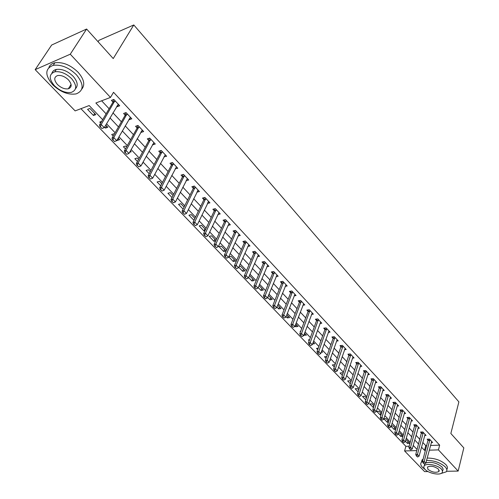 <?xml version="1.0" encoding="UTF-8"?>
<svg xmlns="http://www.w3.org/2000/svg" width="499" height="499" viewBox="0 0 499 499"><rect width="100%" height="100%" fill="white"/><g stroke="black" fill="none" stroke-linecap="round" stroke-linejoin="round"><path stroke-width="0.75" d="M71.157 85.853L70.234 85.778M98.066 41.735L98.958 40.319L133.794 24.95L458.887 401.901L450.846 433.481L463.827 447.896L458.157 471.087L446.586 471.268M428.011 471.561L424.605 471.617L404.589 450.953L416.808 450.572M80.925 108.688L405.887 446.324L404.589 450.953M102.651 119.679L89.178 105.545L75.143 110.897L35.173 69.642L70.272 54.198L110.485 97.424L95.858 103L106.106 113.828M70.272 54.198L86.614 29.023L51.665 45.029L35.173 69.642M405.887 446.324L409.18 446.212M413.035 446.075L413.833 446.05M405.413 441.253L407.496 443.43L409.741 443.343L406.56 440.012L405.749 440.049M402.967 436.251L399.861 433.001L398.589 433.057M402.924 436.388L400.834 436.475L398.352 433.881M395.894 428.847L393.056 425.878L391.297 425.965M395.751 429.34L394.079 429.421L391.179 426.389M388.709 421.324L386.145 418.642L383.887 418.773L387.212 422.254L388.459 422.185M381.411 413.683L379.134 411.295L376.857 411.438L380.244 414.975L381.03 414.925M373.988 405.912L372.005 403.834L369.728 403.99L373.477 407.558M366.441 398.015L364.763 396.256L362.48 396.424L365.836 399.93M358.775 389.981L357.409 388.553L355.12 388.74L358.151 391.908M350.972 381.816L349.936 380.731L347.641 380.93L350.342 383.743M343.038 373.508L342.339 372.778L340.044 372.99L342.389 375.448M334.972 365.062L334.617 364.694L332.315 364.925L334.305 367.002M329.739 360.521L330.55 360.434L329.976 359.835M326.764 356.479L324.462 356.729L326.084 358.419M321.231 352.306L322.635 352.151L321.649 351.115M318.25 348.183L316.478 348.389L317.713 349.68M312.555 343.967L314.588 343.724L313.179 342.245M309.573 339.763L308.363 339.913L309.199 340.786M303.829 335.185L306.405 335.153L304.558 333.22M300.729 331.211L300.111 331.292L300.535 331.735M295.034 325.997L295.764 326.758L298.084 326.44L295.782 324.032M286.083 316.647L287.293 317.913L289.62 317.576L286.844 314.676M276.964 307.128L278.679 308.912L281.006 308.557L277.75 305.151M267.682 297.429L269.909 299.762L272.242 299.388L268.481 295.445M258.22 287.555L260.989 290.449L263.322 290.05L259.043 285.565M248.583 277.494L251.914 280.968L254.247 280.544L249.837 275.922L249.201 276.041M238.765 267.239L242.67 271.319L245.009 270.876L240.518 266.167L239.115 266.441M228.76 256.792L233.264 261.495L235.603 261.027L231.031 256.237L228.804 256.692M226.028 250.997L221.369 246.119L219.024 246.625L223.683 251.49L226.028 250.997M215.924 240.418L211.526 235.815L209.181 236.345L213.928 241.304L215.699 240.917M205.519 229.521L201.502 225.323L199.157 225.879L203.991 230.931L204.964 230.7M194.909 218.412L191.292 214.632L188.946 215.212L193.986 220.327M184.087 207.085L180.881 203.735L178.536 204.347L183.089 209.1M173.047 195.527L170.278 192.626L167.926 193.269L172.024 197.548M161.782 183.738L159.462 181.305L157.116 181.979L160.734 185.759M150.293 171.706L148.44 169.76L146.088 170.465L149.213 173.727M142.096 163.828L142.62 163.666L142.34 163.379M138.56 159.424L137.194 157.99L134.849 158.726L137.456 161.451M129.609 152.307L131.256 151.777L130.401 150.879M126.584 146.881L125.723 145.982L123.384 146.756L125.449 148.914M117.053 140.144L117.327 140.431L119.673 139.645L118.207 138.111M114.358 134.081L114.028 133.732L111.689 134.537L113.192 136.108M104.565 127.108L105.507 128.087L107.846 127.264L105.757 125.074M101.64 121.394L99.75 122.074L100.667 123.035M95.783 114.633L89.901 108.476L87.568 109.356L93.45 115.494L95.783 114.633M430.506 445.47L439.663 445.145L113.535 92.29L110.485 97.424M101.634 100.798L109.106 108.745M112.936 112.818L121.4 121.831M125.193 125.86L133.439 134.636M137.2 138.635L145.234 147.186M148.958 151.147L156.792 159.474M160.478 163.404L168.113 171.525M171.768 175.411L179.21 183.326M182.834 187.187L190.088 194.903M193.681 198.727L200.754 206.249M204.316 210.042L211.214 217.383M214.745 221.138L221.481 228.299M224.98 232.023L231.542 239.009M235.017 242.701L241.422 249.512M244.866 253.174L251.116 259.829M254.527 263.46L260.634 269.953M264.015 273.552L269.978 279.889M273.333 283.463L279.147 289.651M282.478 293.194L288.154 299.232M291.46 302.75L297.005 308.65M300.279 312.137L305.7 317.894M308.95 321.356L314.239 326.982M317.464 330.413L322.635 335.914M325.835 339.32L330.881 344.69M334.056 348.065L338.996 353.317M342.146 356.666L346.967 361.8M350.092 365.125L354.801 370.139M357.908 373.439L362.511 378.342M365.592 381.616L370.096 386.407M373.152 389.657L377.556 394.341M380.587 397.572L384.891 402.15M387.904 405.35L392.114 409.829M395.102 413.01L399.219 417.389M402.188 420.545L406.211 424.83M409.155 427.961L413.097 432.153M416.023 435.265L419.871 439.363M422.778 442.451L425.766 445.632L426.776 445.601M431.279 442.544L432.627 442.494L429.477 439.108L427.15 439.201L428.179 440.305M424.668 435.465L426.034 435.409L422.84 431.966L420.501 432.072L421.543 433.188M417.95 428.273L419.347 428.204L416.097 424.711L413.752 424.83L414.806 425.959M411.132 420.969L412.548 420.888L409.249 417.339L406.903 417.47L407.964 418.611M404.202 413.546L405.643 413.459L402.288 409.854L399.936 409.997L401.015 411.151M397.16 406.005L398.626 405.912L395.22 402.244L392.863 402.406L393.948 403.572M390 398.345L391.503 398.239L388.035 394.516L385.671 394.69L386.775 395.875M382.733 390.567L384.255 390.449L380.737 386.663L378.367 386.85L379.483 388.047M375.335 382.658L376.895 382.521L373.321 378.672L370.944 378.884L372.067 380.095M367.825 374.618L369.41 374.468L365.773 370.557L363.391 370.782L364.532 372.005M360.184 366.441L361.806 366.285L358.107 362.305L355.718 362.548L356.872 363.783M352.413 358.132L354.065 357.958L350.31 353.916L347.915 354.178L349.082 355.425M344.516 349.687L346.2 349.493L342.376 345.383L339.981 345.657L341.16 346.93M336.476 341.091L338.203 340.886L334.311 336.7L331.91 337L333.107 338.285M328.298 332.353L330.064 332.128L326.109 327.874L323.701 328.192L324.911 329.49M319.984 323.464L321.786 323.221L317.763 318.886L315.349 319.229L316.572 320.539M311.513 314.42L313.36 314.158L309.268 309.748L306.848 310.104L308.089 311.438M302.899 305.22L304.789 304.933L300.623 300.442L298.196 300.822L299.456 302.176M294.129 295.851L296.063 295.539L291.821 290.973L289.395 291.379L290.668 292.745M285.197 286.32L287.181 285.983L282.864 281.336L280.432 281.76L281.723 283.145M276.103 276.621L278.143 276.253L273.739 271.518L271.306 271.967L272.616 273.371M266.84 266.74L268.93 266.341L264.451 261.52L262.012 261.994L263.341 263.416M257.403 256.679L259.555 256.249L254.989 251.34L252.55 251.839L253.891 253.28M247.791 246.431L249.999 245.97L245.352 240.967L242.907 241.491L244.267 242.951M237.992 235.996L240.269 235.497L235.528 230.401L233.083 230.95L234.461 232.428M228.006 225.367L230.351 224.824L225.523 219.629L223.072 220.209L224.475 221.712M217.82 214.533L220.24 213.946L215.319 208.651L212.867 209.262L214.289 210.784M207.459 203.455L209.936 202.856L204.921 197.461L202.469 198.097L203.91 199.644M196.905 192.127L199.432 191.554L194.317 186.046L191.866 186.72L193.325 188.285M186.146 180.582L188.716 180.027L183.501 174.407L181.05 175.112L182.528 176.702M175.168 168.799L177.794 168.269L172.467 162.537L170.016 163.273L171.519 164.888M163.971 156.786L166.647 156.274L161.214 150.43L158.763 151.197L160.291 152.837M152.544 144.523L152.825 144.822L155.27 144.03L149.731 138.067L147.28 138.878L148.827 140.537M140.88 132.004L141.217 132.366L143.668 131.543L138.011 125.455L135.56 126.297L137.269 128.137M128.973 119.23L129.372 119.654L131.817 118.793L126.041 112.581L123.596 113.46L125.33 115.319M116.816 106.187L117.277 106.68L119.723 105.776L113.822 99.426L111.383 100.355L113.136 102.233M86.614 29.023L113.229 58.576L133.794 24.95M439.663 445.145L438.434 449.892L458.157 471.087M421.505 447.154L424.506 450.329L425.516 450.298M429.252 450.179L438.434 449.892M109.961 117.895L118.481 126.902M122.299 130.938L130.601 139.714M134.381 143.706L142.471 152.257M146.213 156.218L154.097 164.545M157.809 168.469L165.487 176.584M169.167 180.476L176.652 188.385M180.301 192.24L187.599 199.956M191.217 203.773L198.334 211.295M201.914 215.081L208.856 222.417M212.406 226.166L219.173 233.32M222.697 237.044L229.303 244.023M232.79 247.71L239.233 254.521M242.695 258.183L248.982 264.826M252.413 268.45L258.551 274.937M261.956 278.536L267.944 284.867M271.319 288.434L277.17 294.616M280.519 298.153L286.226 304.184M289.545 307.696L295.121 313.584M298.414 317.071L303.86 322.822M307.128 326.277L312.449 331.897M315.686 335.322L320.882 340.811M324.101 344.21L329.172 349.574M332.365 352.949L337.324 358.188M340.493 361.538L345.339 366.659M348.477 369.977L353.217 374.986M356.33 378.279L360.964 383.17M364.058 386.438L368.58 391.222M371.649 394.466L376.078 399.144M379.121 402.362L383.45 406.935M386.469 410.134L390.698 414.6M393.705 417.775L397.84 422.148M400.822 425.298L404.864 429.57M407.826 432.695L411.781 436.875M414.719 439.981L418.586 444.073M417.108 449.487L413.216 445.407M410.265 442.307L406.292 438.141M403.317 435.016L399.25 430.756M396.256 427.612L392.095 423.252M389.077 420.083L384.829 415.63M381.785 412.436L377.437 407.876M374.375 404.664L369.927 399.998M366.84 396.761L362.286 391.989M359.174 388.727L354.521 383.843M351.383 380.556L346.624 375.56M343.462 372.248L338.59 367.133M335.403 363.796L330.419 358.563M327.207 355.194L322.104 349.843M318.867 346.449L313.64 340.967M310.384 337.549L305.032 331.941M301.745 328.492L296.269 322.747M292.957 319.273L287.343 313.384M284.006 309.885L278.261 303.86M274.893 300.323L269.005 294.154M265.611 290.593L259.58 284.268M256.155 280.675L249.98 274.201M246.525 270.577L240.2 263.94M236.713 260.285L230.226 253.486M226.714 249.799L220.065 242.826M216.522 239.108L209.711 231.96M206.131 228.211L199.145 220.882M195.539 217.102L188.373 209.586M184.736 205.769L177.382 198.059M173.714 194.211L166.173 186.302M162.468 182.416L154.734 174.301M150.997 170.384L143.057 162.056M139.283 158.096L131.137 149.557M127.326 145.558L118.962 136.788M115.119 132.753L106.53 123.752M425.766 445.632L424.506 450.329M408.02 441.546L407.496 443.43M94.667 113.46L93.45 115.494M106.699 126.06L105.507 128.087M118.488 138.404L117.327 140.431M194.841 218.344L193.868 220.358M204.939 228.916L203.991 230.931M214.851 239.295L213.928 241.304M224.581 249.488L223.683 251.49M234.143 259.492L233.264 261.495M243.531 269.323L242.67 271.319M252.75 278.978L251.914 280.968M261.807 288.459L260.989 290.449M270.708 297.778L269.909 299.762M279.459 306.935L278.679 308.912M288.054 315.942L287.293 317.913M296.506 324.787L295.764 326.758M304.814 333.488L304.091 335.453M373.757 405.668L373.165 407.583M380.818 413.066L380.244 414.975M387.779 420.351L387.212 422.254M394.628 427.524L394.079 429.421M401.377 434.585L400.834 436.475M208.251 201.877L207.484 203.48M197.853 190.425L196.98 192.209M187.25 178.754L186.264 180.713M176.434 166.853L175.342 168.986M165.337 154.858L164.196 157.023M153.991 142.658L152.825 144.822M142.421 130.202L141.217 132.366M130.607 117.49L129.372 119.654M118.544 104.509L117.277 106.68M423.557 463.209L424.362 464.045L423.557 463.209L424.194 461.513L422.503 461.55L428.267 439.157M431.697 441.496L425.803 463.191L424.194 461.513L429.907 439.569M424.362 464.045L425.803 463.191M422.503 461.55L423.271 463.215M416.79 456.167L417.607 457.022L416.79 456.167L417.432 454.458L415.736 454.502L421.643 432.015M425.098 434.398L419.066 456.161L417.432 454.458L423.283 432.44M417.607 457.022L419.066 456.161M415.736 454.502L416.509 456.173M409.916 449.013L410.746 449.88L409.916 449.013L410.565 447.285L408.862 447.347L414.906 424.768M418.399 427.181L412.218 449.019L410.565 447.285L416.553 425.198M410.746 449.88L412.218 449.019M408.862 447.347L409.629 449.025M402.93 441.746L403.778 442.625L402.93 441.746L403.585 440.006L401.876 440.074L408.07 417.407M411.588 419.859L405.269 441.765L403.585 440.006L409.716 417.838M403.778 442.625L405.269 441.765M401.876 440.074L402.649 441.758M395.838 434.361L396.693 435.259L395.838 434.361L396.493 432.608L394.784 432.683L401.121 409.922M404.677 412.417L398.202 434.392L396.493 432.608L402.768 410.365M396.693 435.259L398.202 434.392M394.784 432.683L395.551 434.373M422.547 461.394L421.468 462.205C420.264 463.621 420.595 465.33 422.466 467.326L424.998 469.366M440.224 473.751L446.2 471.848C447.304 470.482 446.985 468.829 445.233 466.896C440.311 462.579 434.08 460.415 426.539 460.409M446.786 469.503C447.896 468.131 447.578 466.478 445.825 464.538C440.916 460.221 434.698 458.063 427.163 458.063M425.878 462.904C431.435 461.575 436.812 462.922 441.995 466.958L443.168 469.166L442.576 471.025M425.036 469.409C428.591 473.408 439.987 475.622 442.145 472.703L442.582 471.068L441.447 469.129C437.954 465.105 426.495 462.872 424.318 465.748C423.464 466.758 423.701 467.981 425.036 469.409M438.496 469.179C434.392 466.234 430.712 465.511 427.462 467.008L427.924 469.359C432.047 472.297 435.721 473.008 438.952 471.493L438.496 469.179M424.499 465.573L424.693 463.845M423.171 459.061L422.092 459.872L421.437 462.242M52.713 84.768C60.485 92.053 68.288 95.097 76.11 93.906C83.957 90.718 84.088 84.368 76.497 74.856C68.912 67.546 61.152 64.371 53.218 65.325C44.879 68.612 44.71 75.093 52.713 84.768M81.749 89.171C85.279 84.836 84.069 79.204 78.125 72.286C70.565 64.982 62.818 61.807 54.896 62.768C51.852 63.46 49.856 65.02 48.908 67.452M51.946 73.122C52.557 71.207 54.017 69.985 56.325 69.448C62.026 68.737 67.615 71.014 73.097 76.272C77.551 81.443 78.355 85.578 75.517 88.685M54.46 85.747C60.055 90.999 65.681 93.207 71.326 92.384C77.027 90.088 77.114 85.504 71.594 78.642C66.093 73.378 60.491 71.101 54.79 71.806C48.833 74.151 48.721 78.805 54.46 85.747M68.5 79.921C64.945 76.534 61.333 75.075 57.666 75.542C53.855 77.046 53.792 80.033 57.46 84.499C61.059 87.886 64.677 89.321 68.326 88.803C72.031 87.313 72.087 84.356 68.5 79.921M70.596 85.217L71.182 85.198M73.253 35.142L69.18 37.007M70.958 36.196L72.112 35.666M388.627 426.857L389.501 427.768L388.627 426.857L389.282 425.086L387.573 425.173L394.067 402.325M397.647 404.857L391.023 426.901L389.282 425.086L395.713 402.774M389.501 427.768L391.023 426.901M387.573 425.173L388.341 426.876M381.298 419.235L382.184 420.152L381.298 419.235L381.96 417.445L380.244 417.544L386.893 394.603M390.511 397.173L383.731 419.291L381.96 417.445L388.54 395.058M382.184 420.152L383.731 419.291M380.244 417.544L381.011 419.247M373.851 411.482L374.749 412.417L373.851 411.482L374.512 409.673L372.79 409.785L379.608 386.75M383.257 389.37L376.315 411.55L374.512 409.673L381.255 387.218M374.749 412.417L376.315 411.55M372.79 409.785L373.564 411.5M366.278 403.597L367.195 404.552L366.278 403.597L366.946 401.776L365.218 401.895L372.198 378.772M375.884 381.436L368.773 403.685L366.946 401.776L373.851 379.246M367.195 404.552L368.773 403.685M365.218 401.895L365.992 403.616M358.575 395.588L359.511 396.555L358.575 395.588L359.249 393.742L357.521 393.879L364.669 370.663M368.387 373.371L361.108 395.682L359.249 393.742L366.322 371.144M359.511 396.555L361.108 395.682M357.521 393.879L358.288 395.607M350.747 387.436L351.695 388.422L350.747 387.436L351.421 385.577L349.687 385.727L357.016 362.417M360.771 365.168L353.317 387.548L351.421 385.577L358.669 362.91M351.695 388.422L353.317 387.548M349.687 385.727L350.46 387.461M342.782 379.146L343.749 380.151L342.782 379.146L343.462 377.275L341.728 377.431L349.238 354.034M353.024 356.835L345.389 379.277L343.462 377.275L350.884 354.533M343.749 380.151L345.389 379.277M341.728 377.431L342.495 379.178M334.686 370.72L335.665 371.736L334.686 370.72L335.365 368.823L333.625 368.998L341.322 345.501M345.146 348.358L337.324 370.863L335.365 368.823L342.969 346.019M335.665 371.736L337.324 370.863M333.625 368.998L334.392 370.745M326.44 362.143L327.438 363.178L326.44 362.143L327.132 360.228L325.385 360.415L333.051 338.497L333.276 336.831M337.131 339.732L329.122 362.305L327.132 360.228L334.923 337.355M327.438 363.178L329.122 362.305M325.385 360.415L326.153 362.174M318.056 353.417L319.073 354.471L318.056 353.417L318.749 351.483L317.002 351.683L324.855 329.702L325.086 328.005M328.978 330.962L320.776 353.598L318.749 351.483L326.733 328.542M319.073 354.471L320.776 353.598M317.002 351.683L317.763 353.448M309.523 344.535L310.553 345.607L309.523 344.535L310.222 342.582L308.469 342.794L316.516 320.757L316.759 319.029M320.689 322.042L312.28 344.734L310.222 342.582L318.399 319.578M310.553 345.607L312.28 344.734M308.469 342.794L309.23 344.566M300.835 335.496L301.889 336.588L300.835 335.496L301.539 333.525L299.78 333.75L308.026 311.65L308.282 309.891M312.249 312.96L303.635 335.715L301.539 333.525L309.923 310.453M301.889 336.588L303.635 335.715M299.78 333.75L300.541 335.534M291.996 326.29L293.063 327.406L291.996 326.29L292.701 324.3L290.942 324.543L299.394 302.388L299.662 300.598M303.666 303.723L294.834 326.533L292.701 324.3L301.296 301.171M293.063 327.406L294.834 326.533M290.942 324.543L291.703 326.334M282.995 316.921L284.081 318.056L282.995 316.921L283.7 314.913L281.941 315.175L290.605 292.963L290.886 291.129M294.928 294.316L285.877 317.183L283.7 314.913L292.514 291.722M284.081 318.056L285.877 317.183M281.941 315.175L282.702 316.965M273.826 307.384L274.937 308.538L273.826 307.384L274.537 305.351L272.778 305.625L281.654 283.363L281.947 281.492M286.033 284.742L276.752 307.665L274.537 305.351L283.575 282.103M274.937 308.538L276.752 307.665M272.778 305.625L273.533 307.428M264.489 297.666L265.618 298.845L264.489 297.666L265.206 295.614L263.441 295.907L272.548 273.589L272.853 271.681M276.97 274.999L267.464 297.965L265.206 295.614L274.475 272.304M265.618 298.845L267.464 297.965M263.441 295.907L264.196 297.716M254.977 287.767L256.13 288.965L254.977 287.767L255.7 285.696L253.935 286.002L263.272 263.634L263.591 261.688M267.751 265.069L258.002 288.091L255.7 285.696L265.206 262.331M256.13 288.965L258.002 288.091M253.935 286.002L254.683 287.817M245.29 277.687L246.462 278.904L245.29 277.687L246.019 275.591L244.248 275.916L253.823 253.498L254.159 251.508M258.357 254.964L248.359 278.03L246.019 275.591L255.762 252.17M246.462 278.904L248.359 278.03M244.248 275.916L244.997 277.737M235.416 267.408L236.613 268.655L235.416 267.408L236.146 265.293L234.374 265.636L244.198 243.175L244.547 241.142M248.789 244.666L238.534 267.782L236.146 265.293L246.144 241.822M236.613 268.655L238.534 267.782M234.374 265.636L235.123 267.464M225.355 256.935L226.571 258.201L225.355 256.935L226.091 254.796L224.313 255.164L234.387 232.653L234.761 230.569M239.04 234.174L228.523 257.334L226.091 254.796L236.345 231.28M226.571 258.201L228.523 257.334M224.313 255.164L225.055 256.997M215.094 246.263L216.335 247.554L215.094 246.263L215.836 244.098L214.059 244.485L224.394 221.93L224.781 219.803M229.103 223.483L218.312 246.681L215.836 244.098L226.359 220.533M216.335 247.554L218.312 246.681M214.059 244.485L214.801 246.325M204.64 235.378L205.906 236.694L204.64 235.378L205.382 233.189L203.604 233.594L214.208 211.002L214.614 208.825M218.98 212.586L207.908 235.827L205.382 233.189L216.186 209.58M205.906 236.694L207.908 235.827M203.604 233.594L204.341 235.447M193.974 224.276L195.265 225.623L193.974 224.276L194.722 222.061L192.945 222.492L203.829 199.868L204.253 197.629M208.657 201.484L197.298 224.756L194.722 222.061L205.806 198.415M195.265 225.623L197.298 224.756M192.945 222.492L193.674 224.35M183.096 212.954L184.412 214.327L183.096 212.954L183.85 210.721L182.073 211.171L193.238 188.51L193.687 186.221M198.134 190.156L186.476 213.46L183.85 210.721L195.228 187.031M184.412 214.327L186.476 213.46M182.073 211.171L182.802 213.029M171.999 201.409L173.34 202.806L171.999 201.409L172.754 199.145L170.982 199.619L182.447 176.927L182.915 174.575M187.406 178.611L175.436 201.945L172.754 199.145L184.443 175.423M173.34 202.806L175.436 201.945M170.982 199.619L171.7 201.49M160.678 189.626L162.05 191.055L160.678 189.626L161.439 187.337L159.661 187.836L171.431 165.113L171.93 162.699M176.459 166.834L164.177 190.188L161.439 187.337L173.434 163.578M162.05 191.055L164.177 190.188M159.661 187.836L160.379 189.707M149.12 177.6L150.517 179.054L149.12 177.6L149.887 175.28L148.109 175.804L160.198 153.062L160.722 150.579M165.294 154.815L152.682 178.199L149.887 175.28L162.212 151.496M150.517 179.054L152.682 178.199M148.109 175.804L148.827 177.688M137.325 165.325L138.753 166.809L137.325 165.325L138.098 162.98L136.321 163.529L148.739 140.762L149.288 138.217M153.904 142.558L140.949 165.955L138.098 162.98L150.754 139.171M138.753 166.809L140.949 165.955M136.321 163.529L137.032 165.412M125.28 152.788L126.74 154.31L125.28 152.788L126.06 150.417L124.288 150.991L137.05 128.193L137.618 125.586M142.277 130.046L128.973 153.455L126.06 150.417L139.059 126.59M126.74 154.31L128.973 153.455M124.288 150.991L124.987 152.887M112.986 139.988L114.471 141.541L112.986 139.988L113.766 137.587L111.994 138.192L125.118 115.356L125.711 112.699M130.407 117.271L116.741 140.693L113.766 137.587L127.126 113.741M114.471 141.541L116.741 140.693M111.994 138.192L112.687 140.088M100.424 126.914L101.946 128.499L100.424 126.914L101.21 124.482L99.438 125.118L112.942 102.245L113.554 99.532M118.288 104.235L104.247 127.657L101.21 124.482L114.938 100.63M101.946 128.499L104.247 127.657M99.438 125.118L100.124 127.02M429.864 440.13L428.192 440.193M429.814 440.442L428.136 440.505M423.239 433.001L421.555 433.076M423.183 433.313L421.505 433.388M416.503 425.759L414.819 425.847M416.453 426.077L414.763 426.158M409.667 418.405L407.976 418.499M409.61 418.723L407.92 418.817M402.718 410.939L401.028 411.039M402.662 411.257L400.965 411.357M395.663 403.348L393.967 403.46M395.601 403.666L393.904 403.778M388.49 395.632L386.787 395.763M388.428 395.957L386.725 396.081M381.199 387.798L379.496 387.935M381.136 388.116L379.433 388.253M373.795 379.833L372.086 379.976M373.732 380.151L372.017 380.3M366.266 371.73L364.551 371.892M366.197 372.054L364.482 372.217M358.606 363.497L356.891 363.671M358.538 363.827L356.822 363.996M350.822 355.126L349.1 355.313M350.753 355.456L349.032 355.637M342.907 346.612L341.179 346.811M342.832 346.942L341.11 347.142M334.854 337.954L333.126 338.166M334.779 338.285L333.051 338.497M326.664 329.147L324.93 329.371M326.589 329.477L324.855 329.702M318.331 320.183L316.591 320.42M318.25 320.514L316.516 320.757M309.848 311.064L308.108 311.32M309.773 311.401L308.026 311.65M301.221 301.783L299.475 302.051M301.14 302.12L299.394 302.388M292.433 292.333L290.686 292.626M292.352 292.676L290.605 292.963M283.494 282.721L281.742 283.02M283.407 283.058L281.654 283.363M274.388 272.928L272.635 273.246M274.3 273.265L272.548 273.589M265.112 262.954L263.36 263.297M265.025 263.297L263.272 263.634M255.669 252.8L253.916 253.155M255.575 253.143L253.823 253.498M246.051 242.452L244.292 242.826M245.957 242.795L244.198 243.175M236.252 231.91L234.486 232.309M236.152 232.26L234.387 232.653M226.259 221.169L224.5 221.587M226.159 221.519L224.394 221.93M216.079 210.222L214.314 210.659M215.973 210.566L214.208 211.002M205.7 199.057L203.935 199.519M205.594 199.407L203.829 199.868M195.115 187.68L193.35 188.16M195.003 188.029L193.238 188.51M184.324 176.072L182.559 176.577M184.212 176.421L182.447 176.927M173.315 164.233L171.55 164.764M173.197 164.589L171.431 165.113M162.088 152.158L160.322 152.706M161.963 152.507L160.198 153.062M150.623 139.832L148.864 140.412M150.498 140.188L148.739 140.762M138.928 127.251L137.169 127.856M138.803 127.607L137.038 128.212M126.989 114.414L125.23 115.044M126.858 114.77L125.093 115.4M114.795 101.303L113.036 101.964M114.664 101.659L112.899 102.32M439.232 470.407L438.952 471.493M424.849 463.752L424.318 465.748M421.468 462.205L422.092 459.872M71.089 84.437L68.326 88.803M56.325 69.448L54.79 71.806M53.218 65.325L54.896 62.768M138.809 127.594L137.05 128.193M126.883 114.72L125.118 115.356M114.701 101.584L112.942 102.245"/></g></svg>
